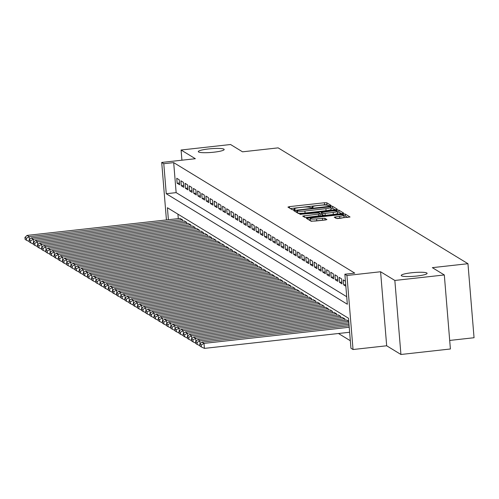 <?xml version="1.0" encoding="UTF-8"?>
<svg xmlns="http://www.w3.org/2000/svg" width="499" height="499" viewBox="0 0 499 499"><rect width="100%" height="100%" fill="white"/><g stroke="black" fill="none" stroke-linecap="round" stroke-linejoin="round"><path stroke-width="0.75" d="M330.039 205.756L331.111 205.432L326.77 202.781L324.419 202.75L289.457 206.63L287.929 207.097L292.271 209.742L295.015 209.48L294.422 209.1A6.375 0.917 -4.7 0 1 294.291 208.931A6.375 0.917 -4.7 0 1 299.331 207.609L302.244 207.291A6.375 0.917 -4.7 0 1 309.767 207.397L311.975 207.765L313.079 207.472L312.486 207.091A6.375 0.917 -4.7 0 1 312.355 206.923A6.375 0.917 -4.7 0 1 317.395 205.607L320.308 205.282A6.375 0.917 -4.7 0 1 327.831 205.388L330.039 205.756M411.5 272.778A12.986 1.871 -4.7 0 0 401.227 275.473A12.986 1.871 -4.7 0 0 416.833 276.034A12.986 1.871 -4.7 0 0 427.107 273.34A12.986 1.871 -4.7 0 0 411.5 272.778M208.57 148.939A12.986 1.871 -4.7 0 0 198.296 151.627A12.986 1.871 -4.7 0 0 213.896 152.189A12.986 1.871 -4.7 0 0 224.176 149.5A12.986 1.871 -4.7 0 0 208.57 148.939M336.307 218.475L350.042 217.009L345.177 214.015L342.832 213.984L306.292 218.275L311.158 221.269L325.354 219.99L326.932 219.579L324.824 218.263L316.597 218.88A5.327 0.767 -4.7 0 1 310.197 218.656A5.327 0.767 -4.7 0 1 314.414 217.552L337.43 214.994A5.327 0.767 -4.7 0 1 343.83 215.225A5.327 0.767 -4.7 0 1 339.613 216.329L334.205 217.165L336.307 218.475M444.316 274.961L450.397 348.988L400.928 354.483L394.846 280.457L444.316 274.961L432.346 267.657L467.962 263.703L278.143 147.866L242.526 151.821L230.557 144.517L181.087 150.012L195.346 158.713L161.707 162.443L163.784 163.716L173.683 162.618L354.758 273.121L344.865 274.219L346.948 275.492L353.036 349.518L350.953 348.252L348.483 318.237L167.408 207.734L168.394 219.722M394.846 280.457L380.587 271.755L346.948 275.492M335.758 209.667L337.293 209.2L332.471 206.262L330.12 206.224L293.587 210.522L298.446 213.516L300.797 213.547L335.758 209.667M338.827 210.135L343.649 213.079L342.114 213.547L307.153 217.427L304.802 217.396L302.693 216.079L318.449 214.096L320.027 213.684L318.618 212.792L299.83 214.339L336.476 210.104L338.827 210.135L338.989 212.137L341.422 213.622M181.087 150.012L181.923 160.198M179.247 179.79L176.746 178.268L177.157 183.27L179.659 184.792L179.247 179.79M183.407 182.328L180.912 180.806L181.318 185.809L183.819 187.331L183.407 182.328M187.568 184.873L185.073 183.345L185.485 188.348L187.98 189.876L187.568 184.873M191.735 187.412L189.233 185.89L189.645 190.886L192.146 192.414L191.735 187.412M195.895 189.951L193.4 188.429L193.812 193.431L196.307 194.953L195.895 189.951M200.055 192.489L197.56 190.967L197.972 195.97L200.467 197.492L200.055 192.489M204.222 195.034L201.721 193.506L202.132 198.508L204.634 200.037L204.222 195.034M208.382 197.573L205.887 196.051L206.299 201.053L208.794 202.575L208.382 197.573M212.549 200.111L210.048 198.59L210.459 203.592L212.954 205.114L212.549 200.111M216.709 202.656L214.214 201.128L214.62 206.131L217.121 207.653L216.709 202.656M220.87 205.195L218.375 203.667L218.787 208.669L221.282 210.198L220.87 205.195M225.037 207.734L222.535 206.212L222.947 211.214L225.448 212.736L225.037 207.734M229.197 210.272L226.702 208.75L227.114 213.753L229.609 215.275L229.197 210.272M233.357 212.817L230.862 211.289L231.274 216.292L233.769 217.82L233.357 212.817M237.524 215.356L235.023 213.834L235.434 218.83L237.936 220.358L237.524 215.356M241.684 217.895L239.189 216.373L239.601 221.375L242.096 222.897L241.684 217.895M245.851 220.433L243.35 218.911L243.762 223.914L246.257 225.436L245.851 220.433M250.011 222.978L247.51 221.45L247.922 226.452L250.423 227.981L250.011 222.978M254.172 225.517L251.677 223.995L252.089 228.997L254.584 230.519L254.172 225.517M258.339 228.055L255.837 226.534L256.249 231.536L258.75 233.058L258.339 228.055M262.499 230.594L260.004 229.072L260.416 234.075L262.911 235.597L262.499 230.594M266.659 233.139L264.164 231.611L264.576 236.613L267.071 238.142L266.659 233.139M270.826 235.678L268.325 234.156L268.736 239.158L271.238 240.68L270.826 235.678M274.986 238.216L272.491 236.694L272.903 241.697L275.398 243.219L274.986 238.216M279.147 240.761L276.652 239.233L277.064 244.236L279.559 245.758L279.147 240.761M283.313 243.3L280.812 241.772L281.224 246.774L283.725 248.302L283.313 243.3M287.474 245.839L284.979 244.317L285.391 249.319L287.886 250.841L287.474 245.839M291.641 248.377L289.139 246.855L289.551 251.858L292.052 253.38L291.641 248.377M295.801 250.922L293.306 249.394L293.711 254.396L296.213 255.925L295.801 250.922M299.961 253.461L297.466 251.939L297.878 256.935L300.373 258.463L299.961 253.461M304.128 255.999L301.627 254.478L302.038 259.48L304.54 261.002L304.128 255.999M308.288 258.538L305.793 257.016L306.205 262.019L308.7 263.541L308.288 258.538M312.449 261.083L309.954 259.555L310.366 264.557L312.861 266.086L312.449 261.083M316.616 263.622L314.114 262.1L314.526 267.102L317.027 268.624L316.616 263.622M320.776 266.16L318.281 264.638L318.693 269.641L321.188 271.163L320.776 266.16M324.943 268.705L322.441 267.177L322.853 272.18L325.354 273.702L324.943 268.705M329.103 271.244L326.608 269.716L327.013 274.718L329.515 276.246L329.103 271.244M333.263 273.783L330.768 272.261L331.18 277.263L333.675 278.785L333.263 273.783M337.43 276.321L334.929 274.799L335.34 279.802L337.842 281.324L337.43 276.321M341.59 278.866L339.095 277.338L339.507 282.34L342.002 283.869L341.59 278.866M345.439 281.211L343.256 279.883L343.668 284.879L345.851 286.214M173.683 162.618L176.147 192.626L346.718 296.718M338.472 333.494L350.335 340.736M177.918 214.146L178.286 218.624M180.052 218.431L182.534 219.803L182.646 221.144M184.212 220.97L186.695 222.348L186.807 223.683M188.373 223.508L190.861 224.887L190.967 226.228M192.539 226.053L195.022 227.425L195.134 228.767M196.7 228.592L199.188 229.964L199.294 231.305M200.86 231.131L203.349 232.509L203.461 233.844M205.027 233.675L207.509 235.048L207.621 236.389M209.187 236.214L211.676 237.586L211.782 238.927M213.354 238.753L215.836 240.131L215.948 241.466M217.514 241.291L219.997 242.67L220.109 244.011M221.675 243.836L224.163 245.209L224.269 246.55M225.841 246.375L228.324 247.747L228.436 249.088M230.002 248.914L232.484 250.292L232.596 251.627M234.162 251.452L236.651 252.831L236.757 254.172M238.329 253.997L240.811 255.369L240.923 256.711M242.489 256.536L244.978 257.908L245.084 259.249M246.649 259.075L249.138 260.453L249.251 261.788M250.816 261.613L253.299 262.992L253.411 264.333M254.977 264.158L257.465 265.53L257.571 266.871M259.143 266.697L261.626 268.075L261.738 269.41M263.304 269.235L265.786 270.614L265.898 271.949M267.464 271.78L269.953 273.153L270.059 274.494M271.631 274.319L274.113 275.691L274.225 277.032M275.791 276.858L278.28 278.236L278.386 279.571M279.951 279.396L282.44 280.775L282.553 282.116M284.118 281.941L286.601 283.313L286.713 284.655M288.279 284.48L290.767 285.852L290.873 287.193M292.445 287.019L294.928 288.397L295.04 289.732M296.606 289.557L299.088 290.936L299.2 292.277M300.766 292.102L303.255 293.474L303.361 294.815M304.933 294.641L307.415 296.013L307.527 297.354M309.093 297.179L311.582 298.558L311.688 299.893M313.253 299.724L315.742 301.097L315.855 302.438M317.42 302.263L319.903 303.635L320.015 304.976M321.581 304.802L324.069 306.18L324.175 307.515M325.747 307.34L328.23 308.719L328.342 310.06M329.908 309.885L332.39 311.257L332.502 312.599M334.068 312.424L336.557 313.796L336.663 315.137M338.235 314.963L340.717 316.341L340.829 317.676M342.395 317.501L344.884 318.88L344.99 320.221M346.556 320.046L348.732 321.231M449.699 340.437L474.05 337.729L467.962 263.703M380.587 271.755L386.675 345.782L400.928 354.483M386.675 345.782L353.036 349.518M163.784 163.716L166.254 193.731L347.335 304.234L344.865 274.219M166.435 219.94L161.707 162.443M176.147 192.626L166.254 193.731M177.157 183.27L179.509 183.008M181.318 185.809L183.669 185.547M185.485 188.348L187.836 188.086M189.645 190.886L191.996 190.63M193.812 193.431L196.157 193.169M197.972 195.97L200.324 195.708M202.132 198.508L204.484 198.246M206.299 201.053L208.651 200.791M210.459 203.592L212.811 203.33M214.62 206.131L216.971 205.869M218.787 208.669L221.138 208.407M222.947 211.214L225.298 210.952M227.114 213.753L229.459 213.491M231.274 216.292L233.626 216.03M235.434 218.83L237.786 218.574M239.601 221.375L241.953 221.113M243.762 223.914L246.113 223.652M247.922 226.452L250.273 226.19M252.089 228.997L254.44 228.735M256.249 231.536L258.601 231.274M260.416 234.075L262.761 233.813M264.576 236.613L266.928 236.351M268.736 239.158L271.088 238.896M272.903 241.697L275.255 241.435M277.064 244.236L279.415 243.974M281.224 246.774L283.575 246.518M285.391 249.319L287.742 249.057M289.551 251.858L291.903 251.596M293.711 254.396L296.063 254.134M297.878 256.935L300.23 256.679M302.038 259.48L304.39 259.218M306.205 262.019L308.55 261.757M310.366 264.557L312.717 264.295M314.526 267.102L316.877 266.84M318.693 269.641L321.044 269.379M322.853 272.18L325.205 271.918M327.013 274.718L329.365 274.456M331.18 277.263L333.532 277.001M335.34 279.802L337.692 279.54M339.507 282.34L341.852 282.078M343.668 284.879L345.726 284.655M328.579 205.781L326.939 204.783L324.587 204.746L290.318 208.557M296.88 211.938L296.019 212.031M335.066 209.742L332.64 208.258L330.999 208.164M330.201 206.836L297.866 210.222L296.768 210.509L297.385 210.909A6.375 0.917 -4.7 0 0 304.908 211.015L325.884 208.688A6.375 0.917 -4.7 0 0 330.931 207.366A6.375 0.917 -4.7 0 0 330.793 207.197L330.201 206.836M296.955 212.468L296.793 210.547M330.931 207.366L331.093 209.368A6.375 0.917 -4.7 0 1 326.053 210.684L305.076 213.017A6.375 0.917 -4.7 0 1 297.554 212.911L296.961 212.549M305.906 217.508L320.19 215.68L319.996 213.74M320.046 213.946L321.406 213.797M333.164 212.462A5.327 0.767 -4.7 0 0 337.38 211.358A5.327 0.767 -4.7 0 0 330.98 211.127L321.294 212.437L322.703 213.329L325.055 213.36L333.164 212.462L333.326 214.464A5.327 0.767 -4.7 0 0 337.542 213.36L337.38 211.358M321.487 214.383L321.337 212.493M333.326 214.464L325.217 215.362L322.865 215.331L321.499 214.495M338.989 212.137L337.436 212.038M343.83 215.225L343.992 217.227A5.327 0.767 -4.7 0 1 339.782 218.325L337.411 218.593M310.197 218.656L310.359 220.652A5.327 0.767 -4.7 0 0 316.765 220.882L316.597 218.88M323.882 220.153L316.765 220.882M310.278 219.616L308.725 219.785M347.778 217.495L345.345 216.017L343.886 215.911M182.328 219.679L29.167 236.688L27.089 235.416L180.245 218.406M26.41 238.285L24.95 237.393L25.112 239.395L26.572 240.287L26.41 238.285L29.167 236.688L29.41 239.657M27.089 235.416L24.95 237.393M26.572 240.287L29.241 241.535M186.489 222.217L33.333 239.227L31.25 237.961L184.405 220.951M30.57 240.824L29.11 239.938L29.279 241.934L30.732 242.826L30.57 240.824L33.333 239.227L33.576 242.196M31.25 237.961L29.11 239.938M30.732 242.826L33.408 244.073M190.649 224.762L37.494 241.772L35.41 240.499L188.572 223.49M34.73 243.362L33.277 242.477L33.439 244.479L34.899 245.365L34.73 243.362L37.494 241.772L37.737 244.741M35.41 240.499L33.277 242.477M34.899 245.365L37.568 246.612M194.816 227.301L41.654 244.31L39.577 243.038L192.733 226.028M38.897 245.907L37.437 245.015L37.6 247.017L39.059 247.903L38.897 245.907L41.654 244.31L41.904 247.279M39.577 243.038L37.437 245.015M39.059 247.903L41.735 249.157M198.976 229.839L45.821 246.849L43.737 245.577L196.893 228.567M43.057 248.446L41.598 247.554L41.766 249.556L43.22 250.448L43.057 248.446L45.821 246.849L46.064 249.818M43.737 245.577L41.598 247.554M43.22 250.448L45.896 251.696M203.143 232.378L49.981 249.388L47.898 248.122L201.06 231.112M47.218 250.985L45.765 250.099L45.927 252.095L47.386 252.987L47.218 250.985L49.981 249.388L50.224 252.363M47.898 248.122L45.765 250.099M47.386 252.987L50.056 254.234M207.303 234.923L54.142 251.933L52.064 250.66L205.22 233.651M51.385 253.523L49.925 252.637L50.093 254.64L51.547 255.525L51.385 253.523L54.142 251.933L54.391 254.902M52.064 250.66L49.925 252.637M51.547 255.525L54.223 256.773M211.464 237.462L58.308 254.471L56.225 253.199L209.387 236.189M55.545 256.068L54.092 255.176L54.254 257.178L55.713 258.07L55.545 256.068L58.308 254.471L58.551 257.44M56.225 253.199L54.092 255.176M55.713 258.07L58.383 259.318M215.63 240L62.469 257.01L60.391 255.744L213.547 238.734M59.712 258.607L58.252 257.715L58.414 259.717L59.874 260.609L59.712 258.607L62.469 257.01L62.712 259.979M60.391 255.744L58.252 257.715M59.874 260.609L62.543 261.856M219.791 242.539L66.635 259.549L64.552 258.282L217.707 241.273M63.872 261.145L62.412 260.26L62.581 262.262L64.034 263.148L63.872 261.145L66.635 259.549L66.878 262.524M64.552 258.282L62.412 260.26M64.034 263.148L66.71 264.395M223.951 245.084L70.796 262.094L68.712 260.821L221.874 243.811M68.032 263.69L66.579 262.798L66.741 264.801L68.201 265.686L68.032 263.69L70.796 262.094L71.039 265.063M68.712 260.821L66.579 262.798M68.201 265.686L70.87 266.94M228.118 247.623L74.956 264.632L72.879 263.36L226.035 246.35M72.199 266.229L70.739 265.337L70.902 267.339L72.361 268.231L72.199 266.229L74.956 264.632L75.199 267.601M72.879 263.36L70.739 265.337M72.361 268.231L75.037 269.479M232.278 250.161L79.123 267.171L77.039 265.905L230.195 248.895M76.359 268.768L74.9 267.882L75.068 269.878L76.522 270.77L76.359 268.768L79.123 267.171L79.366 270.14M77.039 265.905L74.9 267.882M76.522 270.77L79.198 272.017M236.439 252.706L83.283 269.716L81.2 268.443L234.362 251.434M80.52 271.306L79.067 270.421L79.229 272.423L80.688 273.309L80.52 271.306L83.283 269.716L83.526 272.685M81.2 268.443L79.067 270.421M80.688 273.309L83.358 274.556M240.605 255.245L87.444 272.254L85.366 270.982L238.522 253.972M84.687 273.851L83.227 272.959L83.395 274.961L84.849 275.847L84.687 273.851L87.444 272.254L87.693 275.223M85.366 270.982L83.227 272.959M84.849 275.847L87.525 277.101M244.766 257.783L91.61 274.793L89.527 273.521L242.689 256.511M88.847 276.39L87.394 275.498L87.556 277.5L89.015 278.392L88.847 276.39L91.61 274.793L91.853 277.762M89.527 273.521L87.394 275.498M89.015 278.392L91.685 279.64M248.932 260.322L95.771 277.332L93.693 276.066L246.849 259.056M93.014 278.929L91.554 278.043L91.716 280.039L93.176 280.931L93.014 278.929L95.771 277.332L96.014 280.301M93.693 276.066L91.554 278.043M93.176 280.931L95.845 282.178M253.093 262.867L99.937 279.877L97.854 278.604L251.009 261.595M97.174 281.467L95.714 280.581L95.883 282.584L97.336 283.469L97.174 281.467L99.937 279.877L100.18 282.846M97.854 278.604L95.714 280.581M97.336 283.469L100.012 284.717M257.253 265.406L104.098 282.415L102.014 281.143L255.176 264.133M101.334 284.012L99.881 283.12L100.043 285.122L101.503 286.008L101.334 284.012L104.098 282.415L104.341 285.384M102.014 281.143L99.881 283.12M101.503 286.008L104.172 287.262M261.42 267.944L108.258 284.954L106.181 283.688L259.337 266.678M105.501 286.551L104.042 285.659L104.204 287.661L105.663 288.553L105.501 286.551L108.258 284.954L108.501 287.923M106.181 283.688L104.042 285.659M105.663 288.553L108.333 289.8M265.58 270.483L112.425 287.493L110.341 286.226L263.497 269.217M109.661 289.089L108.202 288.204L108.37 290.2L109.824 291.092L109.661 289.089L112.425 287.493L112.668 290.468M110.341 286.226L108.202 288.204M109.824 291.092L112.5 292.339M269.741 273.028L116.585 290.038L114.502 288.765L267.664 271.755M113.822 291.634L112.369 290.742L112.531 292.745L113.99 293.63L113.822 291.634L116.585 290.038L116.828 293.007M114.502 288.765L112.369 290.742M113.99 293.63L116.66 294.878M273.907 275.567L120.746 292.576L118.668 291.304L271.824 274.294M117.989 294.173L116.529 293.281L116.697 295.283L118.151 296.175L117.989 294.173L120.746 292.576L120.995 295.545M118.668 291.304L116.529 293.281M118.151 296.175L120.827 297.423M278.068 278.105L124.912 295.115L122.829 293.849L275.991 276.839M122.149 296.712L120.696 295.826L120.858 297.822L122.311 298.714L122.149 296.712L124.912 295.115L125.155 298.084M122.829 293.849L120.696 295.826M122.311 298.714L124.987 299.961M282.234 280.65L129.073 297.66L126.989 296.387L280.151 279.378M126.309 299.25L124.856 298.365L125.018 300.367L126.478 301.253L126.309 299.25L129.073 297.66L129.316 300.629M126.989 296.387L124.856 298.365M126.478 301.253L129.147 302.5M286.395 283.189L133.239 300.198L131.156 298.926L284.311 281.916M130.476 301.795L129.016 300.903L129.185 302.905L130.638 303.791L130.476 301.795L133.239 300.198L133.483 303.167M131.156 298.926L129.016 300.903M130.638 303.791L133.314 305.045M290.555 285.727L137.4 302.737L135.316 301.465L288.478 284.455M134.636 304.334L133.183 303.442L133.345 305.444L134.805 306.336L134.636 304.334L137.4 302.737L137.643 305.706M135.316 301.465L133.183 303.442M134.805 306.336L137.475 307.584M294.722 288.266L141.56 305.276L139.483 304.01L292.639 287M138.803 306.873L137.344 305.987L137.506 307.983L138.965 308.875L138.803 306.873L141.56 305.276L141.803 308.245M139.483 304.01L137.344 305.987M138.965 308.875L141.635 310.122M298.882 290.811L145.727 307.821L143.643 306.548L296.799 289.539M142.964 309.411L141.504 308.525L141.672 310.528L143.126 311.413L142.964 309.411L145.727 307.821L145.97 310.79M143.643 306.548L141.504 308.525M143.126 311.413L145.802 312.661M303.043 293.35L149.887 310.359L147.804 309.087L300.966 292.077M147.124 311.956L145.671 311.064L145.833 313.066L147.292 313.952L147.124 311.956L149.887 310.359L150.13 313.328M147.804 309.087L145.671 311.064M147.292 313.952L149.962 315.206M307.209 295.888L154.048 312.898L151.97 311.626L305.126 294.622M151.291 314.495L149.831 313.603L149.999 315.605L151.453 316.497L151.291 314.495L154.048 312.898L154.297 315.867M151.97 311.626L149.831 313.603M151.453 316.497L154.129 317.744M311.37 298.427L158.214 315.437L156.131 314.17L309.286 297.161M155.451 317.033L153.998 316.148L154.16 318.144L155.613 319.036L155.451 317.033L158.214 315.437L158.457 318.412M156.131 314.17L153.998 316.148M155.613 319.036L158.289 320.283M315.536 300.972L162.375 317.982L160.291 316.709L313.453 299.699M159.611 319.572L158.158 318.686L158.32 320.689L159.78 321.574L159.611 319.572L162.375 317.982L162.618 320.951M160.291 316.709L158.158 318.686M159.78 321.574L162.449 322.822M319.697 303.511L166.541 320.52L164.458 319.248L317.613 302.238M163.778 322.117L162.318 321.225L162.487 323.227L163.94 324.119L163.778 322.117L166.541 320.52L166.785 323.489M164.458 319.248L162.318 321.225M163.94 324.119L166.616 325.367M323.857 306.049L170.702 323.059L168.618 321.793L321.78 304.783M167.938 324.656L166.485 323.764L166.647 325.766L168.107 326.658L167.938 324.656L170.702 323.059L170.945 326.028M168.618 321.793L166.485 323.764M168.107 326.658L170.777 327.905M328.024 308.588L174.862 325.598L172.785 324.331L325.941 307.322M172.105 327.194L170.646 326.309L170.808 328.311L172.267 329.197L172.105 327.194L174.862 325.598L175.105 328.573M172.785 324.331L170.646 326.309M172.267 329.197L174.937 330.444M332.184 311.133L179.029 328.142L176.945 326.87L330.101 309.86M176.266 329.739L174.806 328.847L174.974 330.849L176.428 331.735L176.266 329.739L179.029 328.142L179.272 331.111M176.945 326.87L174.806 328.847M176.428 331.735L179.104 332.989M336.345 313.671L183.189 330.681L181.106 329.409L334.268 312.399M180.426 332.278L178.973 331.386L179.135 333.388L180.594 334.28L180.426 332.278L183.189 330.681L183.432 333.65M181.106 329.409L178.973 331.386M180.594 334.28L183.264 335.528M340.511 316.21L187.35 333.22L185.272 331.954L338.428 314.944M184.593 334.817L183.133 333.931L183.295 335.927L184.755 336.819L184.593 334.817L187.35 333.22L187.599 336.189M185.272 331.954L183.133 333.931M184.755 336.819L187.431 338.066M344.672 318.755L191.516 335.765L189.433 334.492L342.588 317.483M188.753 337.355L187.293 336.469L187.462 338.472L188.915 339.357L188.753 337.355L191.516 335.765L191.759 338.734M189.433 334.492L187.293 336.469M188.915 339.357L191.591 340.605M348.739 321.306L195.677 338.303L193.593 337.031L346.755 320.021M192.913 339.9L191.46 339.008L191.622 341.01L193.082 341.896L192.913 339.9L195.677 338.303L195.92 341.272M193.593 337.031L191.46 339.008M193.082 341.896L195.751 343.15M348.982 324.281L199.837 340.842L197.76 339.57L348.857 322.791M197.08 342.439L195.62 341.547L195.789 343.549L197.242 344.441L197.08 342.439L199.837 340.842L200.087 343.811M197.76 339.57L195.62 341.547M197.242 344.441L199.918 345.688M349.225 327.257L204.004 343.381L201.92 342.114L349.107 325.766M201.24 344.977L199.787 344.092L199.949 346.088L201.409 346.98L201.24 344.977L204.004 343.381L204.415 348.383L349.637 332.259M201.92 342.114L199.787 344.092M201.409 346.98L204.415 348.383M312.536 207.678L312.486 207.091M294.472 209.686L294.422 209.1M289.582 208.108L289.457 206.63M324.587 204.746L324.419 202.75M326.939 204.783L326.77 202.781M295.283 211.582L295.159 210.11M330.17 206.823L330.12 206.224M332.64 208.258L332.471 206.262M297.554 212.911L297.385 210.909M305.076 213.017L304.908 211.015M326.053 210.684L325.884 208.688M304.39 217.146L304.271 215.668M318.618 216.098L318.449 214.096M300.966 214.445L300.928 214.052M336.551 211.021L336.476 210.104M322.865 215.331L322.703 213.329M325.217 215.362L325.055 213.36M335.902 218.225L335.777 216.753M339.782 218.325L339.613 216.329M322.641 220.234L322.473 218.231M324.968 220.034L324.824 218.263M307.989 219.335L307.864 217.863M342.9 214.869L342.832 213.984M345.345 216.017L345.177 214.015M312.418 207.703L312.355 206.923M294.354 209.705L294.291 208.931M296.93 212.512L296.768 210.509M320.19 215.68L320.027 213.684M321.456 214.439L321.294 212.437"/></g></svg>
